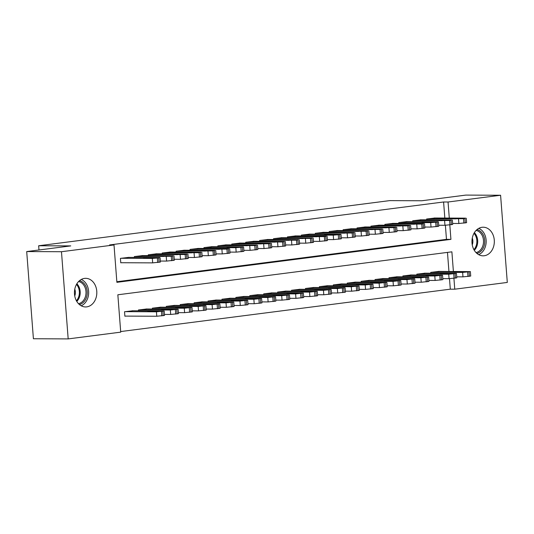 <?xml version="1.0" encoding="UTF-8"?>
<svg xmlns="http://www.w3.org/2000/svg" width="534" height="534" viewBox="0 0 534 534"><rect width="100%" height="100%" fill="white"/><g stroke="black" fill="none" stroke-linecap="round" stroke-linejoin="round"><path stroke-width="0.8" d="M84.539 278.401A14.305 11.187 -89.7 0 1 85.694 278.327A14.305 11.187 -89.7 0 1 96.808 291.944A14.305 11.187 -89.7 0 1 86.728 306.87A14.305 11.187 -89.7 0 1 85.567 306.943A14.305 11.187 -89.7 0 1 74.453 293.326A14.305 11.187 -89.7 0 1 84.539 278.401M482.042 227.284A14.305 11.187 -89.7 0 1 483.203 227.21A14.305 11.187 -89.7 0 1 494.317 240.827A14.305 11.187 -89.7 0 1 484.231 255.753A14.305 11.187 -89.7 0 1 483.076 255.826A14.305 11.187 -89.7 0 1 471.963 242.209A14.305 11.187 -89.7 0 1 482.042 227.284M120.677 331.561L450.302 289.174L454.761 289.194L453.92 278.327M453.393 271.452L451.884 251.828L117.847 294.781L120.717 332.148L68.178 338.903L61.47 251.721L114.009 244.966L116.886 282.326L450.923 239.372L449.815 224.947M61.47 251.721L26.7 251.567L33.408 338.75L68.178 338.903M26.7 251.567L70.748 245.9L38.655 245.76L389.673 200.617L421.767 200.757L465.822 195.097L500.592 195.25L507.3 282.433L454.761 289.194M38.655 245.76L38.982 249.985M146.81 308.979L138.453 309.96L138.513 310.795M174.645 305.395L166.288 306.376L166.354 307.21M202.486 301.817L194.122 302.798L194.189 303.632M230.321 298.239L221.964 299.22L222.024 300.055M258.156 294.661L249.799 295.642L249.865 296.47M285.99 291.077L277.633 292.058L277.7 292.892M313.832 287.499L305.468 288.48L305.535 289.315M341.667 283.921L333.309 284.902L333.37 285.737M369.501 280.337L361.144 281.318L361.211 282.152M397.336 276.759L388.979 277.74L389.046 278.574M425.177 273.181L416.82 274.162L416.88 274.997M450.302 289.174L449.494 278.655M448.934 271.432L447.472 252.395M439.095 271.392L430.738 272.373L430.798 273.208M411.26 274.97L402.896 275.951L402.963 276.786M383.419 278.548L375.062 279.529L375.128 280.363M355.584 282.126L347.227 283.113L347.287 283.941M327.749 285.71L319.392 286.691L319.452 287.526M299.908 289.288L291.551 290.269L291.617 291.103M272.073 292.866L263.716 293.847L263.783 294.681M244.238 296.45L235.881 297.431L235.941 298.266M216.403 300.028L208.046 301.009L208.106 301.844M188.562 303.606L180.205 304.587L180.272 305.421M160.727 307.19L152.37 308.171L152.437 308.999M132.893 310.768L124.535 311.749L124.876 316.195L125.57 316.108M444.829 218.052L443.594 201.986L109.557 244.946L114.009 244.966M443.594 201.986L448.053 202.006L500.592 195.25M449.288 218.072L448.053 202.006M116.839 281.738L446.471 239.352L450.923 239.372M446.471 239.352L445.383 225.275M128.787 257.388L120.424 258.369L120.771 262.815L121.465 262.728M142.705 255.599L134.348 256.58L134.408 257.415M156.622 253.81L148.265 254.791L148.325 255.626M170.54 252.021L162.182 253.003L162.243 253.837M184.457 250.226L176.1 251.207L176.167 252.041M198.374 248.437L190.017 249.418L190.084 250.252M212.292 246.648L203.935 247.629L204.001 248.464M226.209 244.859L217.852 245.84L217.919 246.675M240.133 243.07L231.769 244.051L231.836 244.886M254.05 241.281L245.693 242.262L245.753 243.097M267.968 239.492L259.611 240.474L259.671 241.301M281.885 237.697L273.528 238.678L273.588 239.512M295.803 235.908L287.446 236.889L287.512 237.723M309.72 234.119L301.363 235.1L301.43 235.935M323.637 232.33L315.28 233.311L315.347 234.146M337.561 230.541L329.198 231.522L329.264 232.357M351.479 228.752L343.122 229.733L343.182 230.568M365.396 226.963L357.039 227.945L357.099 228.772M379.314 225.168L370.956 226.149L371.017 226.983M393.231 223.379L384.874 224.36L384.941 225.194M407.148 221.59L398.791 222.571L398.858 223.406M421.066 219.801L412.709 220.782L412.775 221.617M434.983 218.012L426.626 218.993L426.693 219.828M434.282 218.006L465.488 218.146L463.539 218.693L427.327 218.9M452.618 223.459L458.873 223.492L458.526 219.04M460.221 218.293L455.769 218.86L449.795 218.773L454.875 218.266L460.241 218.519M466.269 218.232L466.609 222.678L458.873 223.492M456.724 276.839L462.978 276.866L470.721 276.058L470.374 271.606L438.387 271.385M470.374 271.606L462.638 272.42L431.432 272.28M464.333 271.666L453.9 272.153L464.346 271.899M420.365 219.801L451.57 219.935L449.621 220.482L413.403 220.696M438.701 225.255L444.956 225.281L444.608 220.829M446.304 220.081L441.852 220.655L435.877 220.562L440.957 220.055L446.324 220.308M452.351 220.021L452.692 224.467L444.956 225.281M406.447 221.59L437.653 221.723L438.434 221.81L437.099 222.097L430.691 222.625L399.485 222.484M424.777 227.043L431.031 227.07L430.691 222.625M432.386 221.87L427.934 222.444L421.96 222.351L427.04 221.844L432.406 222.097M438.434 221.81L438.774 226.256L431.031 227.07M442.806 278.628L449.061 278.661L456.804 277.847L456.457 273.401L424.47 273.174M456.457 273.401L448.72 274.209L417.515 274.069M450.409 273.461L439.983 273.942L450.429 273.688M428.889 280.423L435.143 280.45L442.886 279.636L442.539 275.19L410.553 274.963M442.539 275.19L434.796 275.998L403.597 275.864M436.492 275.25L426.065 275.731L436.512 275.477M476.982 229.593A12.068 9.438 -89.7 0 1 483.938 246.441A12.068 9.438 -89.7 0 1 476.875 253.39M475.994 252.549A11.174 8.738 90.3 0 0 482.743 246.074A11.174 8.738 90.3 0 0 476.088 230.428M472.256 244.872A7.957 6.221 90.3 0 0 472.31 244.712A7.957 6.221 90.3 0 0 472.283 238.071M478.684 254.658A13.857 10.84 90.3 0 0 485.206 247.175A13.857 10.84 90.3 0 0 478.804 228.345M79.473 280.71A12.068 9.438 -89.7 0 1 86.428 297.558A12.068 9.438 -89.7 0 1 79.366 304.507M78.485 303.666A11.174 8.738 90.3 0 0 85.233 297.191A11.174 8.738 90.3 0 0 78.585 281.545M74.753 295.99A7.957 6.221 90.3 0 0 74.807 295.829A7.957 6.221 90.3 0 0 74.78 289.188M81.181 305.775A13.857 10.84 90.3 0 0 87.703 298.292A13.857 10.84 90.3 0 0 81.295 279.462M392.53 223.379L423.736 223.519L421.787 224.066L385.568 224.273M410.86 228.832L417.114 228.859L416.774 224.413M418.469 223.659L414.017 224.233L408.036 224.14L413.116 223.633L418.482 223.886M424.517 223.599L424.857 228.051L417.114 228.859M378.613 225.168L409.812 225.308L407.869 225.855L371.651 226.062M396.942 230.621L403.197 230.648L402.856 226.202M404.552 225.448L400.093 226.022L394.119 225.929L399.198 225.428L404.565 225.675M410.599 225.388L410.94 229.84L403.197 230.648M414.971 282.212L421.226 282.239L428.962 281.425L428.622 276.979L396.635 276.759M428.622 276.979L420.879 277.787L389.68 277.653M422.574 277.039L412.148 277.52L422.594 277.266M401.054 284.001L407.302 284.028L415.045 283.214L414.704 278.768L382.718 278.548M414.704 278.768L406.961 279.582L375.756 279.442M408.657 278.828L398.231 279.309L408.677 279.055M364.689 226.957L395.894 227.097L393.952 227.644L357.733 227.851M383.025 232.41L389.279 232.437L388.939 227.991M390.634 227.237L386.175 227.811L380.201 227.724L385.281 227.217L390.648 227.471M396.682 227.177L397.022 231.629L389.279 232.437M387.13 285.79L393.384 285.817L401.127 285.009L400.787 280.557L368.8 280.337M400.787 280.557L393.044 281.371L361.838 281.231M394.739 280.617L384.313 281.098L394.76 280.844M350.771 228.746L381.977 228.886L380.034 229.433L343.816 229.64M369.107 234.199L375.362 234.232L375.022 229.78M376.71 229.026L372.258 229.6L366.284 229.513L371.364 229.006L376.73 229.26M382.758 228.973L383.105 233.418L375.362 234.232M373.213 287.579L379.467 287.606L387.21 286.798L386.87 282.346L354.883 282.126M386.87 282.346L379.127 283.16L347.921 283.02M380.822 282.406L370.389 282.887L380.835 282.64M336.854 230.534L368.059 230.675L366.11 231.222L329.899 231.429M355.19 235.988L361.445 236.021L361.097 231.569M362.793 230.822L358.341 231.389L352.367 231.302L357.446 230.795L362.813 231.048M368.84 230.761L369.188 235.207L361.445 236.021M359.295 289.368L365.55 289.395L373.293 288.587L372.952 284.135L340.966 283.914M372.952 284.135L365.209 284.949L334.004 284.809M366.905 284.195L356.472 284.682L366.918 284.428M322.937 232.33L354.142 232.464L352.193 233.011L315.981 233.224M341.273 237.784L347.527 237.81L347.18 233.358M348.876 232.61L344.423 233.184L338.449 233.091L343.529 232.584L348.896 232.837M354.923 232.55L355.264 236.996L347.527 237.81M345.378 291.157L351.632 291.19L359.375 290.376L359.028 285.93L327.042 285.703M359.028 285.93L351.292 286.738L320.086 286.598M352.987 285.99L342.554 286.471L353.001 286.217M309.019 234.119L340.225 234.252L341.006 234.339L339.671 234.626L333.263 235.154L302.057 235.013M327.355 239.572L333.603 239.599L333.263 235.154M334.958 234.399L330.506 234.973L324.532 234.88L329.611 234.373L334.978 234.626M341.006 234.339L341.346 238.785L333.603 239.599M331.46 292.952L337.715 292.979L345.458 292.165L345.111 287.719L313.124 287.492M345.111 287.719L337.375 288.527L306.169 288.393M339.063 287.779L328.637 288.26L339.083 288.006M295.102 235.908L326.307 236.048L324.358 236.595L288.14 236.802M313.431 241.361L319.686 241.388L319.345 236.942M321.041 236.188L316.589 236.762L310.614 236.669L315.694 236.168L321.061 236.415M327.088 236.128L327.429 240.58L319.686 241.388M317.543 294.741L323.798 294.768L331.534 293.954L331.193 289.508L299.207 289.288M331.193 289.508L323.45 290.316L292.252 290.182M325.146 289.568L314.72 290.049L325.166 289.795M281.184 237.697L312.39 237.837L310.441 238.384L274.222 238.591M299.514 243.15L305.768 243.177L305.428 238.731M307.123 237.977L302.671 238.551L296.69 238.458L301.77 237.957L307.137 238.204M313.171 237.917L313.511 242.369L305.768 243.177M303.626 296.53L309.88 296.557L317.617 295.743L317.276 291.297L285.289 291.077M317.276 291.297L309.533 292.111L278.327 291.971M311.229 291.357L300.802 291.838L311.249 291.584M267.267 239.486L298.466 239.626L296.524 240.173L260.305 240.38M285.597 244.939L291.851 244.966L291.511 240.52M293.206 239.766L288.747 240.34L282.773 240.253L287.853 239.746L293.219 240M299.254 239.706L299.594 244.158L291.851 244.966M289.702 298.319L295.956 298.346L303.699 297.538L303.359 293.086L271.372 292.866M303.359 293.086L295.616 293.9L264.41 293.76M297.311 293.146L286.885 293.627L297.331 293.373M253.343 241.275L284.549 241.415L282.606 241.962L246.388 242.169M271.679 246.728L277.934 246.761L277.593 242.309M279.289 241.562L274.83 242.129L268.856 242.042L273.935 241.535L279.302 241.789M285.33 241.501L285.677 245.947L277.934 246.761M275.784 300.108L282.039 300.135L289.782 299.327L289.441 294.875L257.455 294.655M289.441 294.875L281.698 295.689L250.493 295.549M283.394 294.935L272.961 295.422L283.414 295.168M239.426 243.063L270.631 243.204L268.689 243.751L232.47 243.965M257.762 248.524L264.016 248.55L263.676 244.098M265.365 243.35L260.912 243.918L254.938 243.831L260.018 243.324L265.385 243.577M271.412 243.29L271.759 247.736L264.016 248.55M261.867 301.897L268.121 301.924L275.864 301.116L275.524 296.67L243.537 296.443M275.524 296.67L267.781 297.478L236.575 297.338M269.476 296.724L259.043 297.211L269.49 296.957M225.508 244.859L256.714 244.993L254.765 245.54L218.553 245.753M243.844 250.312L250.099 250.339L249.752 245.887M251.447 245.139L246.995 245.713L241.021 245.62L246.101 245.113L251.467 245.366M257.495 245.079L257.835 249.525L250.099 250.339M247.95 303.686L254.204 303.719L261.947 302.905L261.607 298.459L229.613 298.232M261.607 298.459L253.864 299.267L222.658 299.127M255.559 298.519L245.126 299L255.572 298.746M211.591 246.648L242.796 246.788L243.577 246.868L242.242 247.155L235.834 247.683L204.629 247.542M229.927 252.101L236.182 252.128L235.834 247.683M237.53 246.928L233.078 247.502L227.104 247.409L232.183 246.902L237.55 247.155M243.577 246.868L243.918 251.314L236.182 252.128M234.032 305.481L240.287 305.508L248.03 304.694L247.683 300.248L215.696 300.021M247.683 300.248L239.946 301.056L208.741 300.922M241.635 300.308L231.209 300.789L241.655 300.535M197.673 248.437L228.879 248.577L226.93 249.124L190.711 249.331M216.003 253.89L222.257 253.917L221.917 249.471M223.612 248.717L219.16 249.291L213.186 249.198L218.266 248.697L223.633 248.944M229.66 248.657L230 253.109L222.257 253.917M220.115 307.27L226.369 307.297L234.112 306.483L233.765 302.037L201.779 301.817M233.765 302.037L226.022 302.851L194.823 302.711M227.718 302.097L217.291 302.578L227.738 302.324M183.756 250.226L214.962 250.366L213.013 250.913L176.794 251.12M202.086 255.679L208.34 255.706L208 251.26M209.695 250.506L205.243 251.08L199.262 250.987L204.342 250.486L209.715 250.74M215.743 250.446L216.083 254.898L208.34 255.706M206.197 309.059L212.452 309.086L220.188 308.272L219.848 303.826L187.861 303.606M219.848 303.826L212.105 304.64L180.906 304.5M213.8 303.886L203.374 304.367L213.82 304.113M169.839 252.015L201.038 252.155L199.095 252.702L162.877 252.909M188.168 257.468L194.423 257.495L194.082 253.049M195.778 252.295L191.326 252.869L185.345 252.782L190.424 252.275L195.791 252.529M201.825 252.235L202.166 256.687L194.423 257.495M192.28 310.848L198.528 310.875L206.271 310.067L205.93 305.615L173.944 305.395M205.93 305.615L198.187 306.429L166.982 306.289M199.883 305.675L189.457 306.156L199.903 305.902M155.921 253.804L187.12 253.944L185.178 254.491L148.959 254.698M174.251 259.257L180.505 259.29L180.165 254.838M181.86 254.091L177.401 254.658L171.427 254.571L176.507 254.064L181.874 254.317M187.908 254.03L188.248 258.476L180.505 259.29M178.356 312.637L184.61 312.664L192.353 311.856L192.013 307.404L160.026 307.183M192.013 307.404L184.27 308.218L153.064 308.078M185.966 307.464L175.539 307.951L185.986 307.697M141.997 255.592L173.203 255.733L171.26 256.28L135.042 256.494M160.333 261.053L166.588 261.079L166.248 256.627M167.936 255.879L163.484 256.453L157.51 256.36L162.59 255.853L167.956 256.106M173.984 255.819L174.331 260.265L166.588 261.079M164.439 314.426L170.693 314.453L178.436 313.645L178.096 309.199L146.109 308.972M178.096 309.199L170.353 310.007L139.147 309.867M172.048 309.253L161.615 309.74L172.061 309.486M128.08 257.388L159.286 257.522L160.066 257.608L158.732 257.895L152.33 258.416L121.125 258.282M120.764 262.728L152.671 262.868L152.33 258.416M154.019 257.668L149.567 258.242L143.593 258.149L148.672 257.642L154.039 257.895M160.066 257.608L160.414 262.054L152.671 262.868M124.869 316.101L156.776 316.248L164.519 315.434L164.178 310.988L132.192 310.761M164.178 310.988L156.435 311.796L125.23 311.656M158.131 311.048L147.698 311.529L158.144 311.275M465.274 222.965L464.934 218.513M463.886 223.139L463.539 218.693M454.875 218.266L454.921 218.86M462.638 272.42L462.978 276.866M467.651 272.073L467.991 276.519M469.039 271.893L469.379 276.338M459.026 272.24L458.98 271.646M451.357 224.754L451.016 220.302M449.962 224.934L449.621 220.482M440.957 220.055L441.004 220.649M437.439 226.543L437.099 222.097M436.044 226.723L435.704 222.271M427.04 221.844L427.08 222.438M448.72 274.209L449.061 278.661M453.733 273.862L454.074 278.307M455.122 273.682L455.462 278.134M445.109 274.029L445.062 273.435M434.796 275.998L435.143 280.45M439.809 275.651L440.156 280.103M441.204 275.471L441.545 279.923M431.192 275.818L431.145 275.224M474.372 232.65A11.174 8.738 -89.7 0 1 476.935 246.047A11.174 8.738 -89.7 0 1 474.292 250.306M473.918 249.652A10.807 8.457 90.3 0 0 476.121 245.894A10.807 8.457 90.3 0 0 473.992 233.305M76.869 283.768A11.174 8.738 -89.7 0 1 79.433 297.164A11.174 8.738 -89.7 0 1 76.789 301.423M76.415 300.769A10.807 8.457 90.3 0 0 78.618 297.011A10.807 8.457 90.3 0 0 76.489 284.422M423.522 228.332L423.175 223.886M422.127 228.512L421.787 224.066M413.116 223.633L413.162 224.227M409.605 230.121L409.258 225.675M408.21 230.301L407.869 225.855M399.198 225.428L399.245 226.016M420.879 277.787L421.226 282.239M425.892 277.44L426.239 281.892M427.287 277.259L427.627 281.712M417.274 277.607L417.228 277.012M406.961 279.582L407.302 284.028M411.974 279.229L412.315 283.681M413.369 279.055L413.71 283.501M403.35 279.395L403.31 278.801M395.681 231.91L395.34 227.464M394.292 232.09L393.952 227.644M385.281 227.217L385.328 227.811M393.044 281.371L393.384 285.817M398.057 281.024L398.397 285.47M399.452 280.844L399.792 285.289M389.433 281.184L389.393 280.597M381.763 233.705L381.423 229.253M380.375 233.879L380.034 229.433M371.364 229.006L371.41 229.6M379.127 283.16L379.467 287.606M384.14 282.813L384.48 287.259M385.528 282.633L385.875 287.078M375.515 282.98L375.469 282.386M367.846 235.494L367.505 231.042M366.457 235.674L366.11 231.222M357.446 230.795L357.493 231.389M365.209 284.949L365.55 289.395M370.222 284.602L370.563 289.048M371.611 284.422L371.958 288.867M361.598 284.769L361.551 284.175M353.929 237.283L353.588 232.831M352.54 237.463L352.193 233.011M343.529 232.584L343.576 233.178M351.292 286.738L351.632 291.19M356.305 286.391L356.645 290.836M357.693 286.211L358.034 290.663M347.681 286.558L347.634 285.964M340.011 239.072L339.671 234.626M338.616 239.252L338.276 234.8M329.611 234.373L329.658 234.967M337.375 288.527L337.715 292.979M342.381 288.18L342.728 292.632M343.776 288L344.116 292.452M333.763 288.347L333.717 287.753M326.094 240.861L325.753 236.415M324.699 241.041L324.358 236.595M315.694 236.168L315.734 236.756M323.45 290.316L323.798 294.768M328.463 289.969L328.81 294.421M329.858 289.795L330.199 294.241M319.846 290.136L319.799 289.541M312.176 242.65L311.829 238.204M310.781 242.83L310.441 238.384M301.77 237.957L301.817 238.544M309.533 292.111L309.88 296.557M314.546 291.758L314.886 296.21M315.941 291.584L316.282 296.03M305.929 291.924L305.882 291.33M298.259 244.438L297.912 239.993M296.864 244.619L296.524 240.173M287.853 239.746L287.899 240.34M295.616 293.9L295.956 298.346M300.629 293.553L300.969 297.999M302.024 293.373L302.364 297.818M292.005 293.713L291.964 293.126M284.335 246.234L283.995 241.782M282.947 246.408L282.606 241.962M273.935 241.535L273.982 242.129M281.698 295.689L282.039 300.135M286.711 295.342L287.052 299.788M288.1 295.162L288.447 299.607M278.087 295.509L278.04 294.915M270.418 248.023L270.077 243.571M269.029 248.203L268.689 243.751M260.018 243.324L260.065 243.918M267.781 297.478L268.121 301.924M272.794 297.131L273.134 301.577M274.182 296.951L274.529 301.396M264.17 297.298L264.123 296.704M256.5 249.812L256.16 245.36M255.112 249.992L254.765 245.54M246.101 245.113L246.147 245.707M253.864 299.267L254.204 303.719M258.877 298.92L259.217 303.365M260.265 298.74L260.605 303.192M250.252 299.087L250.206 298.493M242.583 251.601L242.242 247.155M241.194 251.781L240.847 247.329M232.183 246.902L232.23 247.496M239.946 301.056L240.287 305.508M244.959 300.709L245.3 305.161M246.348 300.529L246.688 304.981M236.335 300.876L236.288 300.282M228.665 253.39L228.325 248.944M227.27 253.57L226.93 249.124M218.266 248.697L218.306 249.285M226.022 302.851L226.369 307.297M231.035 302.498L231.382 306.95M232.43 302.324L232.771 306.77M222.418 302.665L222.371 302.07M214.748 255.179L214.401 250.733M213.353 255.359L213.013 250.913M204.342 250.486L204.388 251.08M212.105 304.64L212.452 309.086M217.118 304.293L217.465 308.739M218.513 304.113L218.853 308.559M208.5 304.453L208.454 303.859M200.831 256.967L200.484 252.522M199.436 257.148L199.095 252.702M190.424 252.275L190.471 252.869M198.187 306.429L198.528 310.875M203.2 306.082L203.541 310.528M204.595 305.902L204.936 310.347M194.583 306.242L194.536 305.655M186.913 258.763L186.566 254.311M185.518 258.937L185.178 254.491M176.507 254.064L176.554 254.658M184.27 308.218L184.61 312.664M189.283 307.871L189.623 312.317M190.678 307.691L191.018 312.136M180.659 308.038L180.619 307.444M172.989 260.552L172.649 256.1M171.601 260.732L171.26 256.28M162.59 255.853L162.636 256.447M170.353 310.007L170.693 314.453M175.366 309.66L175.706 314.105M176.754 309.48L177.101 313.932M166.742 309.827L166.695 309.233M159.072 262.341L158.732 257.895M157.684 262.521L157.336 258.069M148.672 257.642L148.719 258.236M156.435 311.796L156.776 316.248M161.448 311.449L161.789 315.894M162.837 311.269L163.184 315.721M152.824 311.616L152.777 311.022"/></g></svg>

